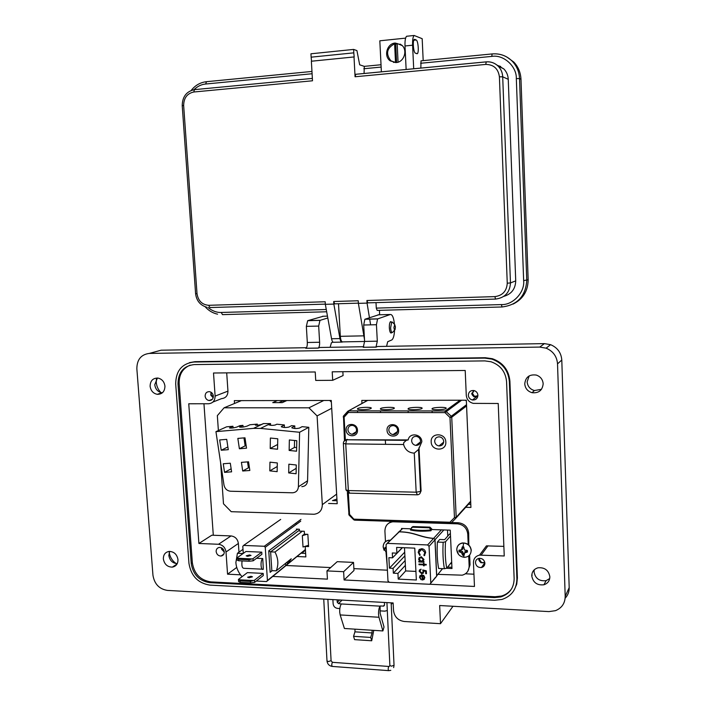 <?xml version="1.0" encoding="UTF-8"?>
<svg xmlns="http://www.w3.org/2000/svg" width="706" height="706" viewBox="0 0 706 706"><rect width="100%" height="100%" fill="white"/><g stroke="black" fill="none" stroke-linecap="round" stroke-linejoin="round"><path stroke-width="1.06" d="M305.636 553.407L301.541 553.239M239.149 401.555L239.087 400.629M337.018 500.73L332.464 500.607L336.921 499.054M365.593 401.476L365.54 400.399M470.796 504.349L468.405 504.287M451.752 563.591L450.472 563.538M213.3 535.254L203.955 403.753M473.947 574.199L465.369 573.802M387.409 570.192L353.882 568.639M330.664 567.562L286.354 565.515M234.507 403.479L234.313 400.637L331.264 400.461L337.194 503.713L328.599 503.475M361.966 403.47L361.799 400.408L466.331 400.214L470.928 507.446L465.695 507.296M296.335 529.121L299.344 529.226L299.459 531.115L304.286 531.283L304.462 534.204L307.842 534.327L308.593 546.568L305.213 546.426L305.848 556.902L297.464 556.531M295.355 523.517L295.99 523.543M447.604 567.095L451.919 567.289L447.63 567.077M388.309 523.525L391.451 521.346M451.602 522.546L458.309 522.758C464.336 523.525 467.787 526.932 468.669 532.968L468.819 545.041M469.622 555.128L470.046 564.844L467.84 571.198M387.162 565.338L386.041 552.613M468.713 555.966L469.146 566.035C468.996 570.889 466.684 573.934 462.209 575.178L437.914 574.375M385.467 541.581L384.92 531.141C385.07 525.767 387.709 522.652 392.818 521.796L457.373 523.826C463.418 524.593 466.887 528.009 467.76 534.063L468.219 544.573M431.834 529.526L450.243 530.162L451.981 568.533L446.624 568.295M401.546 529.385L401.502 528.485L410.504 528.794M471.158 550.459C470.902 554.775 468.607 557.06 464.266 557.308C459.888 556.69 457.4 554.219 456.773 549.886C457.011 545.588 459.297 543.302 463.639 543.038C468.025 543.629 470.531 546.109 471.158 550.459M463.03 546.859L463.78 546.947L464.416 549.956L467.398 550.521L467.46 552.021L464.548 552.913L464.151 555.313L463.401 555.348L462.642 555.251L461.574 552.789L459.041 551.677L458.971 550.186L461.442 549.842L462.271 546.894L463.03 546.859L463.639 543.038M467.46 552.021L467.045 550.53M464.054 554.148L464.548 552.913M465.942 552.268L466.401 551.121L464.795 551.73M467.054 551.148L466.401 551.121M463.789 547.203L462.271 546.894M462.642 555.251L463.348 553.936L464.08 553.981M462.068 548.438L463.048 547.185M461.442 549.842L462.465 549.427L463.074 547.83M460.197 550.309L459.041 551.677M460.259 552.039L460.903 550.901L460.25 550.874M461.574 552.789L462.562 551.633L460.903 550.901M462.315 554.078L463.312 553.292L462.562 551.633M463.348 553.936L463.312 553.292M386.509 552.966L383.164 547.044C383.349 542.835 385.52 540.593 389.686 540.319L390.241 540.364M386.306 549.083L385.141 548.791L385.061 547.327L386.217 547.432M386.253 548.094L385.141 548.791M303.907 551.66L302.053 552.816M447.498 530.065L447.772 536.092M305.433 550.089L301.833 553.248M442.521 568.657L436.705 575.787L435.02 539.728L443.853 529.941M450.419 534.036L449.607 534.001L444.648 539.658L439.697 539.472L437.385 542.067C436.829 552.03 437.243 560.829 438.62 568.48L444.383 568.736C443.024 561.076 442.618 552.26 443.165 542.287L437.385 542.067M427.633 544.944L387.32 543.382L399.181 531.847C414.951 532.147 418.958 537.204 433.519 538.484L427.633 544.944L429.045 546.338L434.931 539.825L434.781 539.26L435.02 539.728M434.658 539.075L433.608 538.387C419.452 537.169 415.146 532.068 399.269 531.759L402.596 528.529M434.808 539.075L433.519 538.484M436.705 575.787L436.564 576.334M436.608 576.334L429.83 584.294L389.35 582.318L387.973 580.941L386.076 544.661L387.32 543.382M450.507 536.022L445.512 541.776L443.165 542.287M451.681 562.029L446.721 568.206L444.383 568.736M402.464 547.644L392.545 557.828L392.298 552.975L396.904 553.16L402.288 547.644M404.485 547.724L405.368 565.329L397.937 573.404L393.339 573.184L405.129 560.546M393.339 573.184L393.092 568.339L404.891 555.86M404.706 552.189L389.43 568.171L388.882 557.678L392.545 557.828M430.987 530.744L431.807 529.006L430.987 530.744C423.115 531.539 416.293 531.3 410.513 530.029L410.468 529.218L412.454 527.197L429.336 527.77L430.942 529.924C423.079 530.718 416.258 530.488 410.468 529.218M430.792 583.05L429.045 546.338M434.931 539.825L436.626 575.893M397.937 573.404L398.228 579.114L416.346 579.997L414.775 548.138L396.613 547.415L396.904 553.16M421.032 579.688L420.123 577.19L421.932 575.408L422.153 580.014L423.918 579.538L424.827 577.517L423.768 575.452L421.42 574.808L419.496 577.243L421.032 579.688M426.212 565.021L426.186 564.385L424.103 564.297L424.059 563.388L423.423 563.362L423.468 564.262L418.94 564.068L418.976 564.703L423.494 564.897L423.538 565.806L424.174 565.833L424.13 564.932L426.212 565.021M423.838 555.11L424.288 555.693L425.621 552.657C425.347 550.327 424.059 549.003 421.756 548.686L419.285 549.48L418.19 552.357L419.823 555.498L420.211 554.96L418.914 552.383L421.738 549.321L424.897 552.586L423.838 555.11M389.43 568.171L393.092 568.339M418.843 561.976L423.997 562.205L423.971 561.57L423.018 561.526L423.962 559.479L421.164 556.646L418.614 559.231L419.699 561.385L418.808 561.349L418.843 561.976L418.905 561.349M425.727 573.687L426.45 573.722L426.318 570.819L422.744 569.936L423.185 571.507L422.073 573.122L419.832 571.26L420.997 569.133L419.108 571.189L421.711 573.766L423.918 571.657L423.732 570.819L425.612 571.278L425.727 573.687L425.612 571.278M398.228 579.114L405.65 570.933L405.368 565.329M399.181 531.847L398.378 532.465M398.378 532.112L399.269 531.759M411.545 527.479L413.072 526.579L429.928 527.144L431.807 529.006M405.65 570.933L415.922 571.41M421.094 579.564L419.496 577.243M419.585 577.137L420.026 575.558M424.368 579.105L423.918 579.538M424.006 579.432L422.153 580.014M422.241 579.908L421.932 575.408M422.02 575.302L420.555 575.928M426.212 564.915L424.13 564.932M424.174 565.727L423.538 565.806M423.635 565.7L423.494 564.897M423.591 564.8L418.976 564.703M419.064 564.597L419.037 564.068M423.521 563.362L423.468 564.262M423.944 555.031L424.377 555.587L424.844 555.181M424.897 552.586L424.227 554.731M424.986 552.48L421.738 549.321M421.835 549.224L419.699 550.098M419.902 555.393L418.19 552.357M418.279 552.26L419.073 549.683M423.997 562.1L418.932 561.879M418.614 559.231L419.699 561.385M418.711 559.126L419.276 557.387M426.45 573.607L425.815 573.581M425.7 571.18L423.732 570.819M423.512 573.034L421.711 573.766M421.809 573.66L419.108 571.189M419.205 571.083L419.593 569.768M421.023 569.68L420.238 570.13M422.894 572.628L423.185 571.507M423.273 571.401L422.894 569.971M423.741 576.061L422.567 575.505L423.741 576.061L424.288 577.411L423.812 578.814M419.77 557.837L421.279 557.184L423.415 559.355L422.912 560.802M423.653 576.167L424.2 577.517L422.753 579.414L422.567 575.505M423.415 559.355L421.376 561.455L419.249 559.276L420.847 557.299L423.326 559.461M247.647 556.328L251.036 555.428L249.562 554.934L246.182 555.843L247.647 556.328M249.094 577.773L252.474 576.828L251.001 576.299L247.63 577.243L249.094 577.773M243.093 553.539L237.419 553.292L235.866 562.585C236.298 567.915 238.363 572.61 242.052 576.678M238.451 579.423L240.066 580.861L240.164 582.318L238.593 581.576L238.451 579.423L247.391 572.619L263.17 573.396L254.46 580.244L254.601 582.406L263.312 575.522L263.17 573.396M256.322 581.047L266.506 581.567L267.433 580.526L265.253 547.265L264.309 546.267L243.596 545.42L242.793 546.338L243.279 553.407M236.969 557.925L238.584 559.293L238.69 560.758L237.119 560.087L236.969 557.925L245.962 551.483L261.767 552.154L253.013 558.64L253.163 560.811L261.908 554.289L261.767 552.154M256.569 558.269L262.756 558.552C260.126 560.246 260.699 571.101 263.312 569.23L262.756 558.552M287.227 562.002L287.36 564.156L291.243 558.781L276.196 570.863C278.746 564.729 278.34 558.455 274.978 552.039L302.336 531.212M287.36 564.156L305.398 549.515M308.513 545.288L303.015 547L302.327 535.695L304.454 534.054M274.978 552.039L270.619 551.854L271.845 570.651L276.196 570.863M264.309 546.267L300.985 519.395M280.679 519.422L243.596 545.42M286.804 564.641L267.433 580.526M285.727 565.744L285.577 563.326M272.225 570.669L270.142 572.328L268.748 550.856L297.703 529.173M300.721 521.16L265.253 547.265M304.489 550.353L266.506 581.567M237.419 553.292L242.996 549.347M302.327 535.695L306.951 534.292M299.406 530.153L270.619 551.854L268.748 550.856M253.163 560.811L249.068 561.235L248.962 559.77L253.013 558.64M238.69 560.758L249.068 561.235M238.584 559.293L248.962 559.77M237.498 558.261L251.663 558.896M254.601 582.406L250.524 582.856L250.418 581.4L254.46 580.244M240.164 582.318L250.524 582.856M240.066 580.861L250.418 581.4M238.981 579.785L253.11 580.508M242.061 560.917C241.478 565.921 242.184 568.383 244.188 568.321L262.279 569.186M271.845 570.651L270.142 572.328M357.73 408.492L357.395 408.906C357.315 410.142 369.088 409.798 370.985 408.5L371.294 408.094C371.33 406.868 359.707 407.212 357.73 408.492M380.649 408.509L380.357 408.906C380.296 410.168 392.289 409.824 394.072 408.509L394.354 408.121C394.354 406.868 382.52 407.203 380.649 408.509M408.28 408.518L408.033 408.898C408.006 410.186 420.273 409.859 421.914 408.527L422.153 408.156C422.117 406.877 410.01 407.194 408.28 408.518M432.213 408.527L431.993 408.898C432.001 410.212 444.515 409.895 446.033 408.536L446.227 408.183C446.166 406.877 433.819 407.185 432.213 408.527M411.616 440.835C411.96 443.421 413.407 444.939 415.94 445.398C418.817 445.327 420.352 443.836 420.538 440.923C420.202 438.364 418.782 436.846 416.293 436.361C413.363 436.387 411.81 437.879 411.616 440.835M408.2 439.917C409.392 432.178 421.8 433.855 421.826 441.797L418.517 449.466L414.272 453.137C408.765 452.811 405.209 449.943 403.585 444.515L403.744 442.671L406.312 440.35L408.2 439.917L346.664 439.759L406.4 440.323M357.448 430.13C358.118 437.676 346.284 437.561 346.143 430.06C345.437 422.532 357.298 422.585 357.448 430.13M347.917 429.804C348.261 432.328 349.655 433.819 352.082 434.287C354.897 434.234 356.389 432.76 356.548 429.857C356.212 427.359 354.844 425.868 352.444 425.374C349.594 425.391 348.084 426.865 347.917 429.804M398.616 430.404C399.269 438.038 387.144 437.923 387.047 430.325C386.358 422.717 398.502 422.77 398.616 430.404M388.803 430.069C389.147 432.61 390.55 434.119 393.013 434.605C395.916 434.578 397.452 433.087 397.646 430.13C397.31 427.624 395.934 426.115 393.507 425.603C390.568 425.594 388.997 427.077 388.803 430.069M445.821 442.035C446.589 451.566 431.26 451.363 431.181 441.885C430.36 432.399 445.733 432.496 445.821 442.035M434.675 441.347C435.011 443.95 436.467 445.477 439.026 445.945C441.956 445.883 443.518 444.383 443.721 441.435C443.386 438.876 441.965 437.349 439.45 436.846C436.467 436.864 434.878 438.364 434.675 441.347M418.517 449.466L420.538 491.438L421.094 490.926L419.002 447.622M419.655 442.565L419.708 443.721M421.094 490.926L419.779 493.723M347.74 411.333L343.469 416.063L344.096 417.175L345.375 440.014L347.326 439.353M465.501 400.214L466.366 401.052M367.729 400.399L347.82 411.245L348.367 412.472L344.096 417.175L343.222 416.928M461.583 400.223L444.965 412.631L348.367 412.472L348.711 410.857L445.248 410.954L460.065 400.231M343.434 416.099L348.711 410.857L445.477 410.971L451.275 416.231L449.987 417.493L444.965 412.631L445.23 410.971L460.312 400.231M451.284 522.872L449.925 522.228L450.313 523.252L451.284 522.872L455.82 518.275L454.461 517.63L449.987 417.493L451.734 417.237L456.191 517.304L470.664 501.234M354.589 520.154L353.768 519.784L354.306 519.157L449.925 522.228L454.461 517.63L456.191 517.304L455.82 518.275M353.759 519.775L349.029 515.036L349.549 514.4L354.791 520.154L450.146 523.252M299.591 432.266L308.804 427.306L302.115 426.662L299.397 428.092C296.193 428.78 293.652 428.648 291.79 427.686L294.808 425.947L291.64 425.647L288.869 427.068C285.656 427.748 283.132 427.615 281.297 426.671L284.377 424.941L276.823 424.209L275.234 424.994C272.445 425.577 270.266 425.471 268.704 424.659L270.416 423.582L263.426 423.565L261.794 424.35C259.005 425.171 256.86 425.427 255.369 425.118L257.284 424.112L249.942 424.756L246.959 426.159C243.729 427.104 241.275 427.404 239.59 427.051L242.935 425.374L239.899 425.647L236.872 427.042C233.633 427.986 231.189 428.286 229.529 427.933L232.936 426.256L226.608 426.821L215.939 431.648L223.987 485.057C224.843 488.764 227.041 490.829 230.562 491.235L292.522 492.788C296.061 492.479 298.02 490.485 298.4 486.787L299.591 432.266L260.505 428.41L253.533 428.365L215.939 431.648M296.802 440.703L289.354 439.953L289.142 450.437L296.573 451.213L296.802 440.703M294.552 440.482L294.411 447.463L289.142 450.437M294.411 447.463L296.661 447.48M277.14 471.661L277.308 462.951L269.957 462.156L269.807 470.858L277.14 471.661M277.564 449.237L277.758 438.779L270.389 438.038L270.204 448.469L277.564 449.237M277.652 444.462L270.204 448.469M296.282 464.998L288.86 464.195L288.683 472.932L296.096 473.752L296.282 464.998M296.211 468.325L288.683 472.932M329.711 400.47L331.361 402.093M286.133 400.867L282.224 401.123L278.888 402.623M286.83 400.549L282.268 402.623L272.737 402.632L277.379 400.567M220.625 462.748L223.484 503.784L231.241 511.7L314.099 514.25C319.43 513.509 322.174 510.306 322.324 504.649L317.091 415.913L308.919 407.821L224.084 407.803L217.342 415.657L218.383 430.545M233.183 427.915L232.936 426.256M249.121 465.669L248.344 461.83M245.953 445.751L244.779 437.826M243.182 427.042L242.935 425.374M257.443 425.241L257.284 424.112M270.53 425.286L270.557 423.6M284.324 427.483L284.377 424.941M294.755 428.507L294.808 425.947M301.797 486.655C305.274 486.346 307.198 484.387 307.578 480.76L308.804 427.306M331.714 408.289L317.091 415.913M308.919 407.821L323.798 400.478M241.39 400.629L224.084 407.803M221.225 450.243L228.276 449.669L226.732 439.353L219.672 439.944L221.225 450.243L227.87 446.969M239.387 448.76L246.526 448.186L244.991 437.808L237.843 438.408L239.387 448.76L245.141 445.848L243.958 437.896M249.836 470.478L248.547 461.812L241.417 462.359L242.696 471.008L249.836 470.478M231.603 471.837L230.306 463.215L223.255 463.763L224.552 472.358L231.603 471.837M231.144 468.81L224.552 472.358M247.515 461.892L248.406 467.849L242.696 471.008M248.909 465.686L248.141 466.11M277.237 466.507L269.807 470.858M246.165 445.715L245.141 445.848M282.224 401.123L282.188 400.558M378.972 617.256L378.557 614.449C378.469 610.558 378.981 607.795 380.093 606.154L380.137 613.302L384.02 626.981L382.881 630.935L378.972 617.256L340.168 614.935L344.413 628.49L382.881 630.935M380.093 606.154L341.404 603.965C340.186 605.58 339.621 608.316 339.71 612.155L340.168 614.935M373.765 630.361L371.7 640.774L354.58 639.636L353.556 636.318L354.941 631.844L355.021 629.161M371.7 640.774L370.712 637.439L372.044 632.938L372.115 630.255M341.404 603.965L338.553 603.612L337.265 602.306L337.124 599.835M380.26 605.969L383.729 606.11L384.541 604.963L384.408 602.456M387.303 610.522L384.867 611.149L380.525 610.902M353.556 636.318L370.712 637.439M339.842 608.537L337.618 608.413C335.041 607.998 333.541 606.48 333.135 603.842L332.888 599.597M394.76 329.861L392.527 332.473C391.548 332.782 390.912 331.246 390.621 327.84L391.706 322.06L392.677 322.465M393.93 327.496L394.725 324.575L395.422 326.922L395.104 329.481C394.539 330.267 394.151 329.605 393.93 327.496M400.576 44.257L399.914 44.134M396.172 62.56C404.194 62.19 408.015 49.888 401.582 44.99L395.228 43.031C387.065 43.472 383.446 56.039 390.074 60.76L396.172 62.56M333.7 301.506L358.242 300.765L358.383 303.359L367.058 303.103L366.917 300.5L494.888 296.617C502.593 295.558 506.714 291.093 507.252 283.212L499.407 76.804C498.242 68.676 493.688 64.546 485.746 64.422L355.065 76.769L354.015 56.957L311.372 61.228L312.502 80.784L193.806 92.001C187.205 93.43 183.816 97.913 183.648 105.441L197.018 293.731C198.209 300.88 202.101 304.736 208.694 305.301L325.192 301.762L325.334 304.33L333.841 304.083L333.7 301.506L334.688 303.854L358.374 303.148M325.334 304.33L331.555 338.756C332.067 341.28 332.8 342.454 333.753 342.26L341.66 342.11M338.501 303.739L340.327 336.321C340.663 340.107 341.466 341.96 342.719 341.88L342.128 342.101C341.192 342.295 340.469 341.122 339.957 338.589L333.841 304.083M311.143 57.168L311.549 61.21L354.183 56.93L353.794 52.844L311.143 57.168L310.949 53.788L353.618 49.42L353.794 52.844M355.065 76.769L355.789 74.289M364.075 73.503L364.278 66.364L381.028 64.74M353.618 49.42L356.927 50.585L359.681 64.811L364.278 66.364M366.917 300.5L367.844 302.865L495.453 299.088M358.383 303.359L364.472 339.365M370.624 324.857L369.67 319.059M369.45 317.691L367.058 303.103M207.97 307.445C212.25 310.975 216.689 312.643 221.287 312.458L326.269 309.51M312.096 73.742L205.631 84.023C201.466 84.367 197.574 86.264 193.947 89.706M503.784 296.37C511.444 294.137 515.424 288.975 515.724 280.882L508.249 79.31C508.038 75.189 506.546 71.703 503.775 68.861L496.892 65.023M375.998 302.627L376.289 308.107L377.163 310.402L501.931 306.978M379.422 310.34L379.607 313.958M381.381 71.853L379.819 40.807L405.597 38.124M413.698 68.782L412.595 45.202C412.428 39.951 412.948 36.712 414.14 35.477L422.179 38.689L423.185 60.637M506.943 57.08L513.836 62.093C518.275 66.823 520.657 72.55 520.984 79.284L528.159 279.761C528 291.031 522.961 299.15 513.033 304.11M407.415 36.165L406.594 36.262C405.376 37.497 404.847 40.736 405.015 45.978L406.135 69.497M414.784 39.359L416.196 39.995C418.146 40.533 419.126 52.668 417.317 53.674L415.428 53.171C413.469 52.747 412.436 40.427 414.281 39.43L414.298 39.412M420.847 68.103L421.005 60.848L492.241 53.921C500.077 53.312 506.767 55.765 512.318 61.281C516.792 66.037 519.184 71.809 519.519 78.578L526.764 280.326C525.723 296.132 517.48 305.018 502.028 306.978L501.41 304.586C512.847 305.213 524.99 292.24 523.649 280.609L516.324 78.587C516.827 66.338 503.449 54.283 491.8 56.401L420.626 63.266M393.268 62.119L393.851 62.472M500.73 66.54L497.633 65.649M500.501 66.408L497.421 65.464M395.607 62.596L390.859 60.787C385.502 53.744 386.756 48.07 394.61 43.772L397.178 43.975M398.06 62.163L397.16 43.507L402.217 45.581M395.528 62.569L394.61 43.772M395.722 44.222L396.604 62.507M531.768 575.919C533.083 582.591 537.142 585.539 543.938 584.771C547.777 583.465 549.753 580.791 549.842 576.749C548.633 570.263 544.705 567.271 538.069 567.783C533.983 568.992 531.883 571.701 531.768 575.919M549.709 578.549L546.091 580.659C539.366 581.426 535.351 578.514 534.054 571.913L534.248 569.795M524.752 383.896C525.211 388.415 527.638 391.345 532.05 392.695C538.731 393.348 542.446 390.374 543.17 383.782C542.764 379.449 540.469 376.545 536.304 375.071C529.385 374.162 525.538 377.101 524.752 383.896M541.476 389.324L534.371 390.542C530.012 389.209 527.603 386.306 527.153 381.84L529.165 375.901M163.36 558.949C164.374 564.288 167.366 567.015 172.317 567.13C176.103 566.362 177.991 563.865 177.974 559.62C176.994 554.342 174.047 551.607 169.149 551.412C165.275 552.127 163.342 554.634 163.36 558.949M177.241 563.635C172.546 563.238 169.749 560.529 168.849 555.498L169.643 551.386M150.104 386.244C150.793 390.771 153.193 393.471 157.306 394.327C162.221 394.275 164.772 391.548 164.948 386.147C164.286 381.681 161.939 378.981 157.897 378.063C152.884 378.037 150.29 380.763 150.104 386.244M162.389 392.783L161.903 392.748C157.817 391.892 155.435 389.218 154.755 384.717L157.42 378.019M169.228 552.374C169.952 557.122 172.273 560.855 176.173 563.591M176.985 564.085L172.317 567.13M156.397 379.051L156.282 382.431C156.644 386.394 158.206 389.774 160.95 392.562M531.821 574.658L532.165 575.231M391.583 322.06L390.524 321.618C389.65 322.545 389.253 324.645 389.341 327.919C389.65 331.617 390.347 333.303 391.415 332.958L391.804 332.491M475.465 562.744C476.082 566.097 478.086 567.686 481.474 567.518C483.689 566.918 484.828 565.471 484.89 563.15C484.29 559.84 482.322 558.243 478.977 558.367C476.7 558.931 475.526 560.387 475.465 562.744M205.119 396.11C205.481 398.59 206.805 400.064 209.091 400.54C211.818 400.514 213.238 399.031 213.353 396.084C213 393.63 211.694 392.157 209.435 391.662C206.673 391.662 205.243 393.145 205.119 396.11M216.142 551.562C216.68 554.466 218.322 555.966 221.057 556.037C223.184 555.622 224.252 554.245 224.261 551.907C223.731 549.021 222.108 547.529 219.389 547.424C217.236 547.821 216.151 549.197 216.142 551.562M468.316 395.272C468.607 397.769 469.967 399.34 472.402 399.984C475.765 400.178 477.591 398.59 477.9 395.236C477.627 392.783 476.303 391.212 473.92 390.533C470.505 390.286 468.634 391.865 468.316 395.272M238.972 552.198L238.372 543.452C237.657 539.04 235.213 536.534 231.038 535.933L211.826 535.201L198.907 543.47L218.516 544.273C222.769 544.9 225.267 547.468 226.008 551.986L227.553 574.181L240.499 574.825M167.437 590.41C159.256 589.095 154.429 584.047 152.955 575.266L136.849 368.753C136.946 359.583 141.094 354.474 149.31 353.424L539.763 347.078L546.1 348.164C553.089 351.147 556.902 356.38 557.528 363.864L565.197 596.358C565.082 603.268 561.844 608.043 555.472 610.672L548.968 611.599L439.661 605.527L440.509 623.689L404.282 621.492C398.043 620.503 394.46 616.885 393.533 610.637L393.127 602.942L167.437 590.41M514.295 589.828L516.73 584.171L517.401 577.923L509.9 381.196C508.814 370.032 502.981 362.54 492.391 358.719L485.313 357.73L195.041 361.666L189.464 362.637M452.987 606.269L440.509 623.689M565.153 598.176C567.915 595.273 569.265 591.76 569.195 587.639L561.791 360.025C561.182 352.709 557.458 347.59 550.601 344.678L544.405 343.619L377.578 346.487L376.007 347.149L377.304 341.183L376.439 324.725L377.569 318.944L390.33 314.488C392.351 314.373 393.727 317.647 394.469 324.301M376.007 347.149L363.449 347.281M363.837 346.717L319.924 347.476L318.3 348.049C319.262 347.167 319.703 345.234 319.615 342.26L318.68 326.075L319.959 320.383L327.796 317.974M318.141 348.129L306.025 348.252M306.466 347.705L161.127 350.202L149.31 353.424M516.898 578.77C516.686 589.21 511.709 596.111 501.966 599.456L494.588 600.259L209.929 585.106C198.024 583.227 191.035 575.972 188.952 563.344L175.688 383.932C175.882 370.818 181.954 363.511 193.912 362.019L484.722 358.11L491.817 359.098C502.434 362.928 508.276 370.429 509.361 381.628L516.898 578.77L517.401 577.923M363.246 347.361L364.587 341.422L363.705 325.016L364.87 319.262L378.707 314.788M394.592 330.055C394.301 335.262 393.41 338.536 391.936 339.877L387.691 341.73L386.579 346.328M305.795 348.34L305.963 348.261C306.951 347.378 307.401 345.455 307.313 342.489L306.351 326.357L307.675 320.692L323.313 316.244M333.047 342.154L331.414 342.763L330.134 347.299M209.761 582.662L494.482 597.611L500.854 596.932C509.529 594.002 513.959 587.913 514.144 578.638L506.564 381.646C505.593 371.718 500.386 365.081 490.952 361.737L484.837 360.898L194.097 364.587C183.542 365.893 178.177 372.336 178 383.914L191.229 563.45C193.065 574.605 199.242 581.012 209.761 582.662L210.829 581.885C200.336 580.235 194.168 573.846 192.341 562.717L179.156 383.526C178.962 374.515 182.625 368.391 190.161 365.134M511.832 588.451C509.335 592.237 505.858 594.77 501.392 596.058L495.03 596.738L210.829 581.885M430.016 584.241L474.467 586.457L473.452 562.656C473.558 558.596 475.588 556.081 479.533 555.128L504.243 555.975L498.224 403.488L473.329 403.373C469.119 402.288 466.772 399.587 466.269 395.272L465.21 370.474L332.208 371.815L332.694 380.305L315.723 380.437L315.229 371.983L213.512 373.006L215.118 396.084C215.012 400.734 212.841 403.285 208.597 403.753L188.749 403.77L198.907 543.47M388.847 582.194L344.096 579.97L343.628 571.692L326.949 570.907L337.212 561.676L353.529 562.408L343.628 571.692M272.851 576.431L327.434 579.141L326.949 570.907M236.748 567.43L227.553 574.181M212.912 402.049L221.543 398.634C225.708 398.175 227.844 395.678 227.95 391.133L226.705 372.874M342.86 371.709L343.081 375.566L332.694 380.305M503.863 546.382L486.408 545.879L479.533 555.128M353.529 562.408L353.988 570.492L344.096 579.97M224.226 551.545L221.878 548.024M223.705 551.36L221.79 548.588M224.243 551.721L221.605 549.215L221.49 547.812M221.605 549.215L224.27 552.013M221.543 548.315L221.543 547.847M213.291 397.257L211.023 394.38L211.482 392.536M212.894 397.116L210.953 394.354L211.35 392.439M213.247 397.478L210.776 395.113L211.059 392.245M210.776 395.113L213.168 397.778M477.891 395.731L474.503 396.357L472.429 393.41L474.017 390.559M474.503 396.357L472.305 393.383L473.576 390.48M476.974 396.348C474.75 397.266 473.055 396.543 471.89 394.195L471.758 393.26M471.89 394.195L473.841 396.754L477.706 396.79M474.035 396.516L472.058 393.039M474.273 396.604L472.093 393.013M477.68 396.887L477.106 397.072M484.713 562.073L483.425 562.682L481.474 562.444L479.436 559.505L479.639 558.296M481.474 562.444L479.312 559.452L479.427 558.305M483.91 562.541C481.721 563.273 480.054 562.47 478.897 560.114L478.809 559.152M478.897 560.114L480.821 562.664L484.854 562.77L481.474 567.518M458.309 522.758L457.373 523.826M468.669 532.968L467.76 534.063M470.046 564.844L469.146 566.035M463.401 555.348L464.266 557.308M389.686 540.319L389.438 541.149M441.374 529.862L433.608 538.387M446.721 568.206C445.318 560.617 444.912 551.81 445.512 541.776M429.928 527.144L429.336 527.77M413.072 526.579L412.454 527.197M403.585 444.515L345.737 443.897L348.358 490.564L416.169 492.197L414.272 453.137M416.169 492.197L420.538 491.438C420.441 493.485 419.39 494.615 417.378 494.827L416.169 492.197M344.025 441.206L346.664 439.759L345.737 443.897L343.354 443.377M385.555 444.321L385.335 440.129M348.349 492.991L349.549 514.4L348.676 514.003M466.578 405.95L451.734 417.237L451.275 416.231L466.525 404.706M470.69 501.745L455.899 518.195M348.517 410.857L367.552 400.399M345.975 489.92L348.358 490.564L349.638 493.159L416.822 494.818M260.505 428.41L270.416 423.582M322.324 504.649L336.638 494.129M298.4 486.787L307.578 480.76M253.533 428.365L263.567 423.556M229.935 428.11L229.874 427.659M239.987 427.218L239.916 426.777M292.046 427.951L292.055 427.377M281.562 426.945L281.57 426.353M268.942 424.906L268.951 424.385M354.941 631.844L372.044 632.938M383.367 606.145L384.541 604.821M342.039 600.109L338.553 603.612M339.604 599.968L337.265 602.306M392.554 602.915L391.221 604.451M389.871 665.502L391.362 666.182L394.036 665.334L391.15 602.836M389.059 666.49L388.671 666.552C388 668.661 388.035 670.029 388.794 670.647L390.789 670.347M332.738 662.334L332.314 662.404C331.546 664.478 331.591 665.82 332.447 666.438L388.512 670.629M327.884 599.323L331.088 660.701L328.361 661.557L326.993 660.94M331.555 338.756L339.957 338.589M208.694 305.301L209.929 307.551L325.325 304.127M197.018 293.731L195.597 293.687C196.506 300.782 200.23 305.301 206.787 307.225M183.648 105.441L182.227 105.723C182.342 96.775 186.41 91.409 194.441 89.644L194.732 89.6M193.806 92.001L194.441 89.644L312.361 78.419M194.477 89.627L193.585 89.768M485.746 64.422L486.24 61.881M486.081 61.872L355.745 74.28M499.407 76.804L502.698 76.804C502.478 72.586 500.951 69.02 498.118 66.108C494.791 62.931 490.829 61.51 486.213 61.863M507.252 283.212L510.464 282.921L502.698 76.804L508.249 79.31M494.888 296.617L495.541 299.079C504.887 297.87 509.864 292.478 510.464 282.921L515.724 280.882M381.143 67.079L363.828 68.747M340.327 336.321L363.828 335.844M364.587 341.475L342.719 341.88M326.684 311.778L222.461 314.638L221.287 312.458M205.631 84.023L206.523 81.684M206.267 81.711L205.058 81.887M412.595 45.202L405.015 45.978M376.289 308.107L501.41 304.586M528.159 279.761L523.649 280.609M520.984 79.284L519.519 78.578L516.324 78.587M416.196 39.995L413.787 40.242M491.8 56.401L492.091 53.947C499.963 53.303 506.705 55.748 512.318 61.281L513.836 62.093M569.195 587.639L565.197 596.358M561.791 360.025L557.528 363.864M544.405 343.619L539.763 347.078M193.912 362.019L195.041 361.666M484.722 358.11L485.313 357.73M509.361 381.628L509.9 381.196M377.304 341.183L364.587 341.422M319.615 342.26L307.313 342.489M378.019 314.814L390.33 314.488M365.037 319.174L377.736 318.856M363.705 325.016L376.439 324.725M322.536 316.262L327.469 316.129M307.869 320.603L320.153 320.295M306.351 326.357L318.68 326.075M495.03 596.738L494.482 597.611M192.341 562.717L191.229 563.45M179.156 383.526L178 383.914M238.372 543.452L226.008 551.986M231.038 535.933L218.516 544.273M227.95 391.133L215.118 396.084M488.022 545.782L481.183 555.031M458.529 554.378L456.756 549.859C456.879 546.1 458.741 543.797 462.359 542.967C467.443 542.861 470.425 545.314 471.299 550.336M384.099 550.292L383.155 547.026C383.261 543.232 385.097 540.964 388.671 540.231L390.392 540.222M442.565 568.657L436.714 575.849M435.655 577.146L430.792 583.112M402.438 528.52L399.102 531.759M399.005 531.856L387.144 543.382M412.172 527.241L412.834 526.588M357.598 412.48L357.501 410.848M380.543 412.525L380.455 410.874M408.209 412.569L408.13 410.91M432.169 412.604L432.09 410.936M415.94 445.398L420.467 441.938M352.082 434.287L356.256 431.728M393.013 434.605L397.496 431.534M439.026 445.945L443.703 442.106M349.126 493.15L345.984 489.964L343.363 443.421C343.451 441.347 344.537 440.138 346.628 439.785L406.312 440.35M344.484 440.703L343.469 416.063M349.011 515.018L347.387 492.514M446.368 411.289L446.324 410.177M384.532 605.192L383.729 606.11M391.706 322.06L390.144 322.095M394.725 324.575L392.227 321.998M391.927 332.482L390.365 332.517M386.932 602.597L389.871 665.555L389.156 666.49L332.42 662.316L331.088 660.728M323.745 599.094L326.993 660.975C327.399 664.011 329.111 665.829 332.129 666.411M394.036 665.387L393.648 667.611M195.597 293.687L182.227 105.723M355.533 74.315L486.063 61.899C490.714 61.501 494.729 62.913 498.118 66.108L503.775 68.861M205.164 306.766C208.605 310.64 212.735 313.111 217.58 314.179M191.202 90.439C195.156 85.382 200.169 82.478 206.24 81.719L311.964 71.447M390.074 60.76L391.565 61.298M417.317 53.674L416.787 53.727M414.14 35.477L406.594 36.262M546.091 580.659L543.938 584.771M534.371 390.542L532.05 392.695M161.903 392.748L157.306 394.327M391.415 332.958L390.762 332.967M212.347 399.269L209.091 400.54M223.828 554.122L221.057 556.037M475.985 397.284L472.402 399.984M550.601 344.678L546.1 348.164M492.391 358.719L491.817 359.098M376.148 347.061L363.396 347.281M318.3 348.049L305.963 348.261M377.569 318.944L364.87 319.262M319.959 320.383L307.675 320.692M501.392 596.058L500.854 596.932"/></g></svg>
